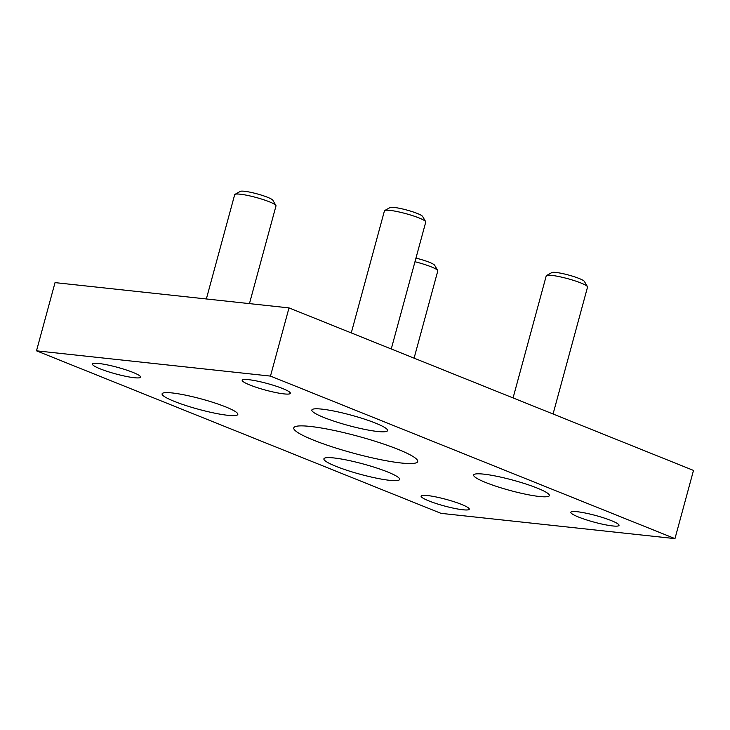 <?xml version="1.0" encoding="UTF-8"?>
<svg xmlns="http://www.w3.org/2000/svg" width="730" height="730" viewBox="0 0 730 730"><rect width="100%" height="100%" fill="white"/><g stroke="black" fill="none" stroke-linecap="round" stroke-linejoin="round"><path stroke-width="1.09" d="M674.967 538.621L693.5 470.421L289.007 307.896L55.033 282.62L36.5 350.82L440.993 513.345L674.967 538.621L270.474 376.096L289.007 307.896M270.474 376.096L36.5 350.82M313.617 440.172A64.203 8.769 -164.8 0 0 379.509 459.435A64.203 8.769 -164.8 0 0 417.697 461.552A64.203 8.769 -164.8 0 0 358.038 436.257A64.203 8.769 -164.8 0 0 293.77 427.88A64.203 8.769 -164.8 0 0 313.617 440.172M174.224 401.345A39.237 5.356 -164.8 0 0 214.492 413.116A39.237 5.356 -164.8 0 0 237.825 414.412A39.237 5.356 -164.8 0 0 201.37 398.954A39.237 5.356 -164.8 0 0 162.096 393.835A39.237 5.356 -164.8 0 0 174.224 401.345M485.769 482.53A39.237 5.356 -164.8 0 0 526.038 494.301A39.237 5.356 -164.8 0 0 549.371 495.597A39.237 5.356 -164.8 0 0 512.907 480.139A39.237 5.356 -164.8 0 0 473.642 475.02A39.237 5.356 -164.8 0 0 485.769 482.53M336.028 466.351A39.237 5.356 -164.8 0 0 376.288 478.132A39.237 5.356 -164.8 0 0 399.629 479.418A39.237 5.356 -164.8 0 0 363.166 463.961A39.237 5.356 -164.8 0 0 323.892 458.851A39.237 5.356 -164.8 0 0 336.028 466.351M323.974 417.524A39.237 5.356 -164.8 0 0 364.233 429.295A39.237 5.356 -164.8 0 0 387.575 430.59A39.237 5.356 -164.8 0 0 351.112 415.133A39.237 5.356 -164.8 0 0 311.847 410.014A39.237 5.356 -164.8 0 0 323.974 417.524M100.156 368.832A24.966 3.413 -164.8 0 0 125.779 376.324A24.966 3.413 -164.8 0 0 140.635 377.154A24.966 3.413 -164.8 0 0 117.43 367.318A24.966 3.413 -164.8 0 0 92.445 364.06A24.966 3.413 -164.8 0 0 100.156 368.832M578.552 517.059A24.966 3.413 -164.8 0 0 604.175 524.551A24.966 3.413 -164.8 0 0 619.031 525.381A24.966 3.413 -164.8 0 0 595.826 515.544A24.966 3.413 -164.8 0 0 570.833 512.287A24.966 3.413 -164.8 0 0 578.552 517.059M428.811 500.889A24.966 3.413 -164.8 0 0 454.434 508.381A24.966 3.413 -164.8 0 0 469.28 509.202A24.966 3.413 -164.8 0 0 446.085 499.366A24.966 3.413 -164.8 0 0 421.091 496.108A24.966 3.413 -164.8 0 0 428.811 500.889M249.906 385.011A24.966 3.413 -164.8 0 0 275.529 392.503A24.966 3.413 -164.8 0 0 290.376 393.324A24.966 3.413 -164.8 0 0 267.18 383.487A24.966 3.413 -164.8 0 0 242.187 380.23A24.966 3.413 -164.8 0 0 249.906 385.011M414.969 261.723A21.398 2.92 15.2 0 1 437.699 270.474A21.398 2.92 15.2 0 1 437.79 270.921L414.092 358.156M415.954 258.119A17.027 2.327 15.2 0 1 434.633 265.236L437.699 270.474M513.071 397.923L546.232 275.867A21.398 2.92 15.2 0 1 546.533 275.538A21.398 2.92 15.2 0 1 567.648 278.659A21.398 2.92 15.2 0 1 587.449 286.653A21.398 2.92 15.2 0 1 587.54 287.091L553.066 413.992M546.533 275.538L551.834 272.564A17.027 2.327 15.2 0 1 568.633 275.055A17.027 2.327 15.2 0 1 584.383 281.415L587.449 286.653M351.276 332.907L384.436 210.861A21.398 2.92 15.2 0 1 384.737 210.523A21.398 2.92 15.2 0 1 405.853 213.653A21.398 2.92 15.2 0 1 425.654 221.646A21.398 2.92 15.2 0 1 425.745 222.084L391.262 348.976M384.737 210.523L390.039 207.557A17.027 2.327 15.2 0 1 406.838 210.048A17.027 2.327 15.2 0 1 422.579 216.399L425.654 221.646M206.353 298.962L234.686 194.682A21.398 2.92 15.2 0 1 234.996 194.353A21.398 2.92 15.2 0 1 256.111 197.474A21.398 2.92 15.2 0 1 275.904 205.468A21.398 2.92 15.2 0 1 275.995 205.906L249.45 303.616M234.996 194.353L240.289 191.379A17.027 2.327 15.2 0 1 257.088 193.87A17.027 2.327 15.2 0 1 272.837 200.221L275.904 205.468"/></g></svg>
